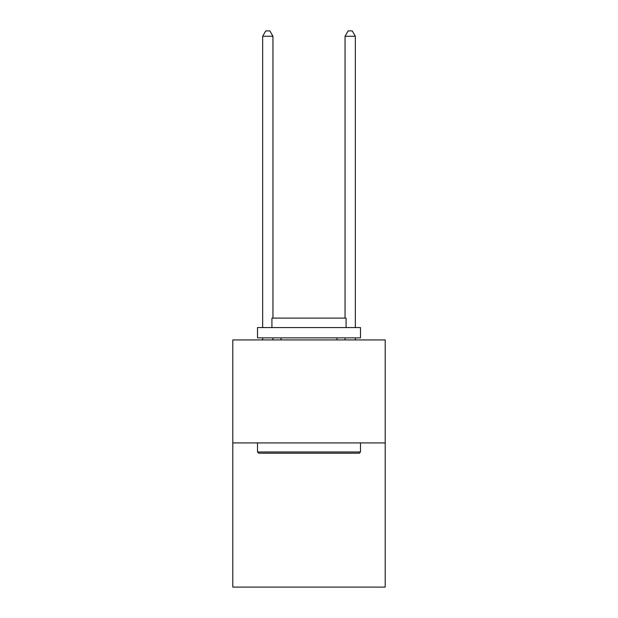 <?xml version="1.0" encoding="UTF-8"?>
<svg xmlns="http://www.w3.org/2000/svg" width="618" height="618" viewBox="0 0 618 618"><rect width="100%" height="100%" fill="white"/><g stroke="black" fill="none" stroke-linecap="round" stroke-linejoin="round"><path stroke-width="0.93" d="M385.207 442.921L385.207 587.1L232.793 587.1L232.793 339.939L385.207 339.939L385.207 442.921L232.793 442.921M258.741 453.218L257.505 451.982L360.495 451.982L359.259 453.218L258.741 453.218M360.495 327.579L360.495 337.876L257.505 337.876L257.505 327.579L360.495 327.579M271.928 327.579L271.928 318.1L346.072 318.1L346.072 327.579M360.495 442.921L360.495 451.982M257.505 442.921L257.505 451.982M337.011 337.876L337.011 339.939M280.989 337.876L280.989 339.939M272.955 339.939L272.955 337.876M272.955 318.1L272.955 36.253L262.658 36.253L262.658 327.579M262.658 339.939L262.658 337.876M262.658 36.253L265.748 30.9L269.865 30.9L272.955 36.253M355.342 339.939L355.342 337.876M355.342 327.579L355.342 36.253L345.045 36.253L345.045 318.1M345.045 337.876L345.045 339.939M345.045 36.253L348.135 30.9L352.252 30.9L355.342 36.253"/></g></svg>
